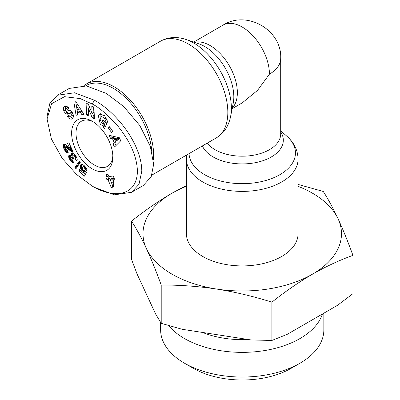 <?xml version="1.0" encoding="UTF-8"?>
<svg xmlns="http://www.w3.org/2000/svg" width="400" height="400" viewBox="0 0 400 400"><rect width="100%" height="100%" fill="white"/><g stroke="black" fill="none" stroke-linecap="round" stroke-linejoin="round"><path stroke-width="0.6" d="M92.24 186.08L76.615 174.52L62.3 158.475L51.405 139L47.065 118.97L51.61 103.69L64.51 96.685L80.215 98.58L92.24 104.035C98.505 106.945 106.885 114.1 117.385 125.505C130.13 141.11 136.81 156.215 137.415 170.82C137.16 197.02 112.655 198.545 92.24 186.08L94.435 187.35L114.375 194.815L131.49 192.32L143.33 185.48L151.195 176.72L153.645 164.305L150.32 146.35L139.77 125.495L123.715 106.525L106.275 93.4L86.47 85.955L69.22 88.43L57.38 95.265L74.5 92.775L94.435 100.24C116.055 112.025 141.46 143.49 141.805 171.14L138.99 184.305L131.49 192.32M47.065 116.445L49.865 103.31L57.38 95.27M65.685 105.84L65.275 106.515L63.52 107.525L65.135 106L68.395 107.115L69.11 108.12L67.825 109.39L65.935 108.485L65.325 110.04A1.045 0.605 -120 0 0 66.515 111.22L68.865 110.38A3.92 2.265 60 0 1 71 110.93L73.005 113.49L73.525 116.91L71.93 119.04C70.38 119.415 68.965 118.74 67.685 117.025L67.4 116.62L68.715 115.325L69.03 115.78L71.05 116.1L71.35 114.03A1.045 0.605 -120 0 0 70.27 113.22L67.875 114.08A3.92 2.265 60 0 1 66.425 113.94L65.26 113.16L63.755 111.09L63.52 107.525M69.685 116.34L72.93 118.17M102.02 123.27L105.04 125.005L103.285 126.02L100.285 124.3L98.315 115.575L99.63 114.07L104.41 115.45L107.39 121.015A4.835 2.79 60 0 1 107.18 122.745L105.06 120.63A1.96 1.13 -120 0 0 104.925 119.02L104 117.59L101.36 116.615L100.09 119.265L101.48 122.785L103.03 123.735L104.025 123.42L102.095 121.355L102.86 119.705L106.69 123.79L104.525 128.435L103.12 126.935L103.285 126.02M105.475 122.59L104.025 123.42M103.115 115.6L101.36 116.615L103.115 115.6L104.695 115.75M298.065 159.17L298.065 233.69A55.825 32.23 180 0 1 281.715 256.48A55.825 32.23 180 0 1 220.88 263.465A55.825 32.23 180 0 1 186.42 233.69L186.42 159.17A55.825 32.23 180 0 0 202.77 181.96A55.825 32.23 180 0 0 281.715 181.96A55.825 32.23 180 0 0 298.065 159.17C297.875 150.29 294.08 142.585 286.685 136.055A53.21 30.72 180 0 1 279.87 174.675A53.21 30.72 180 0 1 204.615 174.675A53.21 30.72 180 0 1 189.045 153.63M186.42 186.315A99.245 57.3 0 0 0 172.065 193.175A99.245 57.3 0 0 0 146.38 248.52A99.245 57.3 0 0 0 172.065 274.205A99.245 57.3 0 0 0 216.555 289.035A99.245 57.3 0 0 0 312.42 274.205A99.245 57.3 0 0 0 338.105 218.86A99.245 57.3 0 0 0 298.065 186.315M186.42 185.5L172.065 193.175C158.44 201.14 144.935 210.46 131.55 221.13C136.45 228.745 141.395 237.875 146.38 248.52C151.365 259.365 156.31 271.54 161.21 285.035C179.495 284.925 197.945 286.26 216.555 289.035C235.17 292.015 253.615 296.39 271.9 302.16C285.29 291.49 298.795 282.175 312.42 274.205C326.045 266.44 339.55 260.165 352.935 255.375C348.035 241.88 343.09 229.71 338.105 218.86C333.115 208.215 328.175 199.085 323.275 191.47L298.065 184.43M168.6 325.555A81.61 47.115 0 0 0 184.535 338.57A81.61 47.115 0 0 0 266.3 350.275A81.61 47.115 0 0 0 322.43 314.005M160.635 322.42L160.635 329.915A81.61 47.115 0 0 0 184.535 363.23A81.61 47.115 0 0 0 184.535 363.235A81.61 47.115 0 0 0 299.95 363.23A81.61 47.115 0 0 0 323.85 329.915L323.85 313.185M83.92 85.65A55.825 32.23 60 0 1 86.26 84.055A55.825 32.23 60 0 1 114.17 86.815A55.825 32.23 60 0 1 153.645 155.19A55.825 32.23 60 0 1 153.42 159.925M193.305 368.295A69.205 39.955 -0 0 0 193.31 368.3L184.535 363.235L193.305 368.295A69.205 39.955 -0 0 0 291.18 368.295L299.95 363.23M85.655 85.84A54.585 31.515 60 0 1 126.14 98.29A54.585 31.515 60 0 1 151.72 150.9M92.24 121.255L92.24 121.255A29.155 16.83 60 0 1 112.855 156.96A29.155 16.83 60 0 1 92.24 168.865A29.155 16.83 60 0 1 71.625 133.16A29.155 16.83 60 0 1 92.24 121.255M93.37 121.945A26.05 15.04 -120 0 0 81.41 121.23A26.05 15.04 -120 0 0 77.415 142.105A26.05 15.04 -120 0 0 94.435 165.065A26.05 15.04 -120 0 0 107.46 166.355A26.05 15.04 -120 0 0 112.825 155.64M161.21 285.035L161.21 323.335L182.14 329.29L250.975 339.94L271.9 340.46L271.9 302.16M131.55 221.13L131.55 259.43L137.16 274.23L155.6 313.97L161.21 323.335M352.935 255.375L352.935 293.675L337.615 305.24L287.225 334.335L271.9 340.46M207.21 143.145A38.455 22.205 180 0 0 269.435 149.69A38.455 22.205 180 0 0 280.7 133.99L280.7 58.455A38.455 22.205 180 0 1 269.435 74.155L257.515 90.39L242.24 102.865L232.145 108.695M202.565 332.45A69.47 40.11 0 0 0 248.095 339.495M86.07 103.045L88.34 104.22L92.105 113.44L91.775 105.995L93.91 107.095L94.44 119.035L92.255 117.905L88.395 108.45L88.735 116.085L86.6 114.985L86.07 103.045M105.615 122.52L103.995 123.445M80.32 112.12L77.65 112.405L78.145 115.015L76.055 115.235L73.85 101.96L75.91 101.74L83.98 114.395L81.86 114.62L80.32 112.12L81.935 111.19M114.32 142.775L112.53 138.81L110.565 138.425L109.165 135.325L119.355 137.725L120.735 140.78L114.465 147.085L113.045 143.935L116.075 141.76L113.045 143.935M112.745 131.3L111.535 132.495L108.345 127.935L109.555 126.74L112.745 131.3M63.22 145.165L64 144.31L65.26 144.41L69.585 147.895L67.39 143.245L68.92 142.805L73.135 151.735L70.795 151.07L66.575 147.61L65.52 147.24L65.16 147.75L65.375 148.73L66.04 149.585L67.065 149.85L68.325 152.875L67.04 152.705L65.93 151.96L64.535 149.995L63.195 146.665L63.22 145.165L64.76 144.275M80.405 162.17L76.015 168.675L74.86 167.635L79.26 161.14L80.405 162.17M113.205 175.975L114.345 178.73L113.22 187.125L111.225 187.425L108.01 179.66L106.97 179.815L105.835 177.075L106.875 176.92L105.895 174.555L107.945 174.25L108.925 176.615L113.205 175.975M87.16 170.81L84.81 169.245L84.66 168.07L84.01 167.13L83.18 166.78L82.635 167.25L82.455 168.585L82.8 169.43L83.7 170.285L84.56 170.42L86.405 172.435L84.46 176.12L79.11 171.295L79.615 169.505L83.24 172.775L83.78 171.74L82.205 170.76L80.71 168.865L80.085 166.635L80.545 165L81.345 164.42L82.115 164.39L84.16 165.555L86.415 168.195L87.16 170.81M76.87 161.18L74.9 158.59L75.26 157.82L74.925 156.625L74.115 155.81L73.35 155.785L72.845 156.49L72.925 157.115L73.855 158.6L72.61 159.18L71.645 157.985L70.715 158.225L71.36 159.83L72.505 160.09L73.83 162.96L72.155 162.52L70.825 161.225L69.245 158.61L68.645 156.74L68.895 155.44L69.92 155.06L71.28 155.87L70.865 154.29L71.085 153.39L72.16 152.82L73.585 153.26L75.335 155.095L76.785 157.715L77.225 159.385L76.87 161.18M92.105 113.44L93.86 112.425L93.615 106.945M87.91 103.995L88.355 113.97L86.6 114.985M88.355 113.97L88.645 114.12M89.75 107.67L88.395 108.45M92.505 113.21L94.01 116.89L92.255 117.905M94.01 116.89L94.355 117.07M65.275 106.515L65.51 110.075M66.22 111.215L67.015 112.145L65.26 113.16M67.015 112.145L68.18 112.925A3.92 2.265 -120 0 0 69.63 113.065L72.025 112.205L70.27 113.22M73.26 114.125L72.805 115.085L70.79 116.295M68.98 115.71L67.4 116.62M65.935 108.485L67.69 107.47L68.63 107.42M100.585 113.735L100.07 114.56L100.225 120.35M105.04 125.005L104.875 125.925L103.12 126.935M104.875 125.925L105.425 126.51M103.595 120.49L102.095 121.355M105.06 120.63L106.815 119.62A1.96 1.13 -120 0 0 106.91 119.255M106.815 119.62L105.055 120.64M106.81 119.63L107.16 120M81.895 111.13L79.405 111.39L77.65 112.405M83.515 113.665L81.86 114.62M76.505 106.385L77.805 114.225L76.055 115.235M75.74 101.76L76.39 105.69M110.565 138.425L112.32 137.415L114.285 137.795L112.53 138.81M114.285 137.795L114.845 139.035M115.915 141.415L116.075 141.76M114.8 142.925L115.99 145.555M111.64 135.91L112.32 137.415M108.345 127.935L109.8 127.095M63.425 144.735L64.23 144.27M64.665 144.265L63.24 145.09M64.94 144.315L63.13 145.605M64.885 144.59L64.875 145.09L63.12 146.105M64.875 145.09L64.95 145.655L63.195 146.665M64.95 145.655L63.235 146.835M64.99 145.825L65.13 146.315L63.375 147.33M65.13 146.315L65.32 146.86L63.57 147.875M65.17 147.72L63.82 148.5M65.32 146.86L65.485 147.27M65.29 148.505L64.13 149.175M65.355 148.68L64.205 149.34M65.74 149.3L64.535 149.995M66.305 149.73L64.86 150.565M66.805 149.85L65.175 151.06M66.93 150.045L67.225 150.45L65.475 151.46M67.225 150.45L65.51 151.505M67.555 151.02L65.93 151.96M67.76 151.515L66.35 152.325M67.93 151.925L66.78 152.59M68.02 152.14L67.04 152.705M68.135 152.42L67.435 152.82M68.235 152.665L67.865 152.88M65.83 147.24L67.585 146.225L65.52 147.24M67.955 146.475L66.295 147.43M68.175 146.685L66.575 147.61M68.52 147.01L66.96 147.91M68.99 147.42L67.435 148.315M69.745 147.8L68.02 148.835M69.775 147.825L68.07 148.89M69.825 147.875L70.37 148.365L68.615 149.375M70.37 148.365L70.88 148.8L69.125 149.815M70.88 148.8L71.355 149.2L69.6 150.21M71.355 149.2L71.79 149.535L70.035 150.55M71.79 149.535L72.19 149.815L70.435 150.83M72.39 150.15L70.795 151.07M72.525 150.44L71.125 151.25M72.66 150.73L71.475 151.415M72.815 151.06L71.915 151.58M72.95 151.34L72.34 151.69M73.055 151.565L72.75 151.745M70.95 147.105L69.585 147.895M74.86 167.635L76.615 166.62L77.105 167.06M79.925 161.74L76.615 166.62M107.94 174.25L108.63 175.905L106.875 176.92M107.74 176.42L108.725 178.8L106.97 179.815M108.725 178.8L109.765 178.645L108.01 179.66M109.765 178.645L112.98 186.41L111.225 187.425M112.98 186.41L113.325 186.36M84.81 169.245L86.46 168.29M81.29 164.445L80.805 164.725M81.635 164.37L80.545 165M81.99 164.38L80.345 165.33M82.07 164.39L80.195 165.72M81.95 164.71L81.87 165.135L80.115 166.145M81.87 165.135L81.84 165.62L80.085 166.635M81.84 165.62L81.88 166.13L80.125 167.145M81.88 166.13L82 166.675L80.245 167.685M82 166.675L82.185 167.235L80.435 168.25M82.185 167.235L80.465 168.33M82.22 167.315L82.465 167.85L80.71 168.865M82.455 168.55L81.015 169.38M82.645 169.12L81.36 169.86M82.96 169.63L81.76 170.325M83.395 170.075L82.205 170.76M83.745 170.305L82.505 171.02M84.53 170.425L82.96 171.335M84.8 170.685L83.325 171.535M85.08 170.985L83.78 171.74M85.285 171.21L84.995 171.76L83.24 172.775M80.625 170.42L79.11 171.295M83.48 172.64L85.39 174.36M83.13 166.785L82.855 166.935M84.6 165.96L83.18 166.78M84.795 166.14L83.58 166.84M85.13 166.485L84.01 167.13M85.485 166.88L84.365 167.53M85.875 167.37L84.66 168.07M85.935 167.455L84.695 168.175M86.225 167.88L84.815 168.695M74.9 158.59L76.65 157.58L76.835 157.84M72.03 152.84L71.085 153.39M72.485 152.845L70.925 153.745M72.575 152.855L70.91 153.815M72.66 152.87L72.62 153.275L70.865 154.29M72.62 153.275L72.685 153.825L70.93 154.835M72.685 153.825L72.79 154.215L71.035 155.23M72.79 154.215L73.035 154.86L71.28 155.87M69.565 155.05L68.895 155.44M69.955 155.07L68.72 155.785M70.35 155.225L68.635 156.215M70.39 155.245L70.395 155.725L68.645 156.74M70.395 155.725L70.445 156.035L68.69 157.05M70.445 156.035L70.56 156.5L68.805 157.51M70.56 156.5L70.74 157.02L68.99 158.035M70.74 157.02L71 157.595L69.245 158.61M70.71 158.57L69.56 159.235M70.975 159.315L69.945 159.91M71.1 159.485L70.05 160.09M71.605 160.02L70.435 160.695M72.565 160.22L70.825 161.225M72.81 160.75L71.195 161.68M73.03 161.22L71.57 162.06M73.215 161.63L71.94 162.365M73.32 161.85L72.155 162.52M73.49 162.225L72.575 162.755M73.63 162.53L72.995 162.895M73.75 162.78L73.415 162.975M72.88 156.86L70.945 157.92M72.885 156.885L71.225 157.845M72.97 157.22L71.645 157.985M73.165 157.645L72.035 158.3M73.505 158.165L72.41 158.8M73.78 158.505L72.61 159.18M75.17 154.875L73.72 155.71M75.34 155.105L74.115 155.81M75.35 155.12L74.13 155.82M75.615 155.53L74.555 156.14M75.93 156.045L74.925 156.625M76.195 156.505L75.155 157.11M76.435 156.96L75.26 157.64M76.505 157.095L75.26 157.82M76.625 157.35L75.15 158.205M116.305 138.19L119.34 138.78L115.625 141.585L117.585 139.79L114.55 139.2L116.305 138.19M111.815 178.34L114.02 178.01L113.445 182.275L111.695 183.29L112.265 179.025L110.06 179.355L111.815 178.34M77.88 104.83L76.375 105.7L77.14 109.725L78.745 109.555L80.315 108.65M78.745 109.555L76.375 105.7M119.34 138.78L117.585 139.79M114.55 139.2L115.625 141.585M114.02 178.01L112.265 179.025M110.06 179.355L111.695 183.29M230.595 116.5L233.225 103.27A41.07 23.71 60 0 0 233.82 96.855A41.07 23.71 60 0 0 204.78 46.555A41.07 23.71 60 0 0 198.92 43.86L186.155 39.525A53.21 30.72 60 0 1 193.74 43.01A53.21 30.72 60 0 1 230.595 116.5C228.635 126.175 223.855 133.315 216.265 137.915A55.825 32.23 60 0 0 224.825 93.18A55.825 32.23 60 0 0 188.355 43.99A55.825 32.23 60 0 0 160.445 41.225L86.26 84.055M94.435 100.24L92.24 104.035M65.375 110.24L63.79 111.155M280.7 131.885A41.07 23.71 180 0 1 271.285 156.975A41.07 23.71 180 0 1 231.255 163.055A41.07 23.71 180 0 1 202.385 145.93M194.34 42.305A38.455 22.205 60 0 1 210.165 45.575A38.455 22.205 60 0 1 237.355 92.675A38.455 22.205 60 0 1 232.28 108.015M193.69 42.085L223.015 25.15A38.455 22.205 60 0 1 242.24 27.055A38.455 22.205 60 0 1 269.435 74.155M68.18 112.925L66.425 113.94M69.63 113.065L67.875 114.08M71.35 114.03L72.83 113.18M69.265 116.05L67.65 116.98M69.085 108.09L67.54 108.98M106.425 118.15L104.925 119.02M47.065 118.97L47.065 116.435M280.7 130.81L286.685 136.055M186.75 154.955L186.42 159.17M223.015 25.15C246.88 9.71 282.145 30.18 280.7 58.455M186.155 39.525C176.8 36.385 168.235 36.95 160.445 41.225M151.87 175.095L216.265 137.915"/></g></svg>
